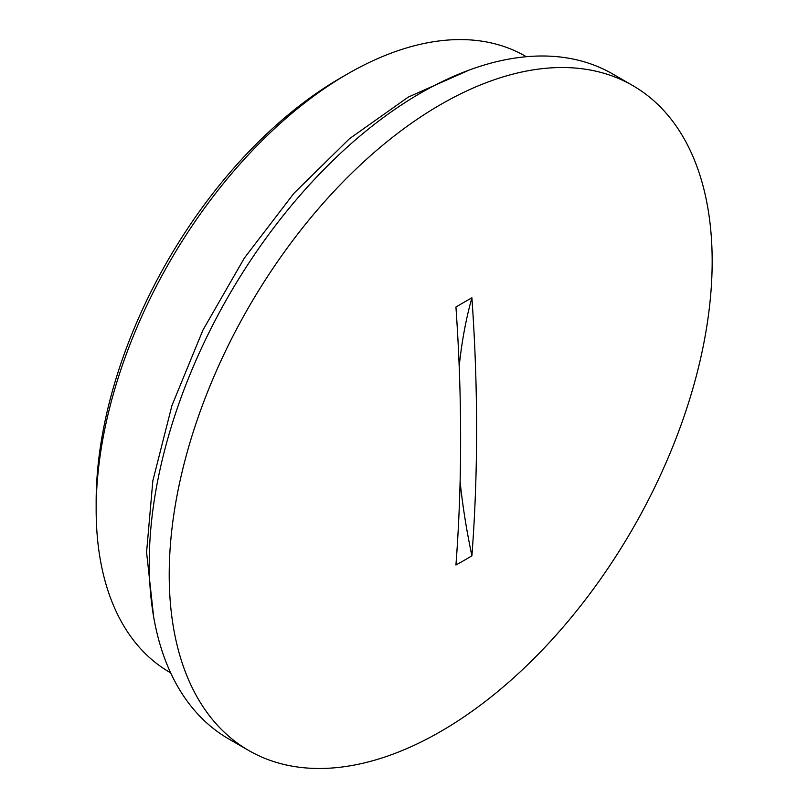 <?xml version="1.0" encoding="UTF-8"?>
<svg xmlns="http://www.w3.org/2000/svg" width="808" height="808" viewBox="0 0 808 808"><rect width="100%" height="100%" fill="white"/><g stroke="black" fill="none" stroke-linecap="round" stroke-linejoin="round"><path stroke-width="1.21" d="M632.654 85.507L612.696 73.983A383.931 221.665 120 0 0 316.837 176.841A383.931 221.665 120 0 0 149.248 563.216A383.931 221.665 120 0 0 228.765 738.966L248.733 750.501A383.931 221.665 120 0 0 440.693 731.482A383.931 221.665 120 0 0 691.507 393.153A383.931 221.665 120 0 0 632.654 85.507A383.931 221.665 120 0 0 336.805 188.365A383.931 221.665 120 0 0 169.215 574.74A383.931 221.665 120 0 0 248.733 750.501M471.902 555.803A655.328 465.883 -75.6 0 1 463.944 560.5A655.328 465.883 -75.6 0 1 455.934 565.024C462.196 482.639 462.196 396.627 455.934 307.02A655.44 263.186 -48.1 0 1 471.902 297.799C478.164 387.416 478.164 473.417 471.902 555.803A589.81 340.532 60 0 1 460.106 481.699M459.196 366.499A589.81 340.532 60 0 1 471.902 297.799M347.672 73.861L340.885 77.78A346.107 199.828 120 0 0 96.152 501.667L96.152 509.505A355.702 205.363 -60 0 1 347.672 73.861A355.702 205.363 -60 0 1 525.523 56.247L526.331 56.712M170.629 672.812L169.821 672.347A355.702 205.363 -60 0 1 96.152 509.505M153.631 616.756L146.571 552.288L152.843 480.76L171.953 405.495L202.97 330.017L244.329 258.085L293.971 193.243L349.521 138.663L408.343 97.051L469.286 70.013"/></g></svg>

